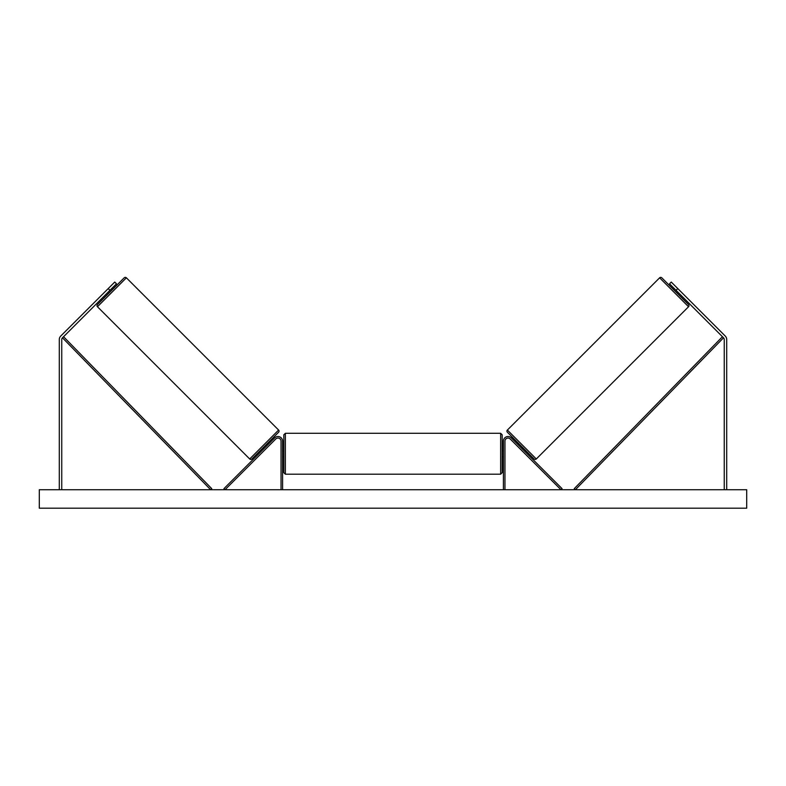 <?xml version="1.0" encoding="UTF-8"?>
<svg xmlns="http://www.w3.org/2000/svg" width="786" height="786" viewBox="0 0 786 786"><rect width="100%" height="100%" fill="white"/><g stroke="black" fill="none" stroke-linecap="round" stroke-linejoin="round"><path stroke-width="1.18" d="M282.587 489.727L282.587 441.133A4.618 4.618 0 0 0 274.707 437.871L223.941 488.646L225.022 489.727L275.798 438.961A3.075 3.075 0 0 1 281.044 441.133L281.044 489.727M109.952 290.319L108.213 288.58L114.736 282.056L116.475 283.795L62.477 337.803A2.456 2.456 0 0 0 61.75 339.542L61.75 489.727M108.213 288.58L60.728 336.064A4.922 4.922 0 0 0 59.294 339.542L59.294 489.727M676.048 290.319L677.787 288.58L671.264 282.056L669.525 283.795L723.523 337.803A2.456 2.456 0 0 1 724.25 339.542L724.25 489.727M677.787 288.58L725.272 336.064A4.922 4.922 0 0 1 726.706 339.542L726.706 489.727M503.413 489.727L503.413 441.133A4.618 4.618 0 0 1 511.293 437.871L562.059 488.646L560.978 489.727L510.202 438.961A3.075 3.075 0 0 0 504.956 441.133L504.956 489.727M285.347 474.194L283.815 472.661L283.815 434.825L285.347 433.292L285.347 474.194L500.653 474.194L500.653 433.292L502.185 434.825L502.185 472.661L500.653 474.194M282.587 455.939L282.587 451.547M503.413 455.939L503.413 451.547M126.379 277.812L97.454 306.736A1.543 1.543 0 0 1 97.454 304.565L124.198 277.812A1.543 1.543 0 0 1 126.379 277.812L278.617 430.05A1.543 1.543 0 0 1 278.617 432.231L251.864 458.975A1.543 1.543 0 0 1 249.693 458.975L278.617 430.05M97.454 306.736L249.693 458.975M107.78 292.5L108.655 293.365M112.133 288.148L112.997 289.012M108.399 291.871L111.514 288.767M263.064 447.774L263.929 448.649M264.558 448.03L267.662 444.915M267.417 443.432L268.281 444.296M746.7 489.727L39.3 489.727L39.3 508.188L746.7 508.188L746.7 489.727M659.621 277.812A1.543 1.543 0 0 1 661.802 277.812L688.546 304.565A1.543 1.543 0 0 1 688.546 306.736L536.307 458.975L507.383 430.05L659.621 277.812L688.546 306.736M536.307 458.975A1.543 1.543 0 0 1 534.136 458.975L507.383 432.231A1.543 1.543 0 0 1 507.383 430.05M678.22 292.5L677.345 293.365M673.867 288.148L673.003 289.012M677.601 291.871L674.486 288.767M522.936 447.774L522.071 448.649M518.583 443.432L517.719 444.296M521.442 448.03L518.338 444.915M62.477 337.803L210.648 489.727L211.748 488.656L63.578 336.732L62.477 337.803M723.523 337.803L575.352 489.727L574.252 488.656L722.422 336.732L723.523 337.803M285.347 433.292L500.653 433.292M283.815 450.673L282.587 450.673M282.587 456.823L283.815 456.823M502.185 450.673L503.413 450.673M502.185 456.823L503.413 456.823"/></g></svg>

